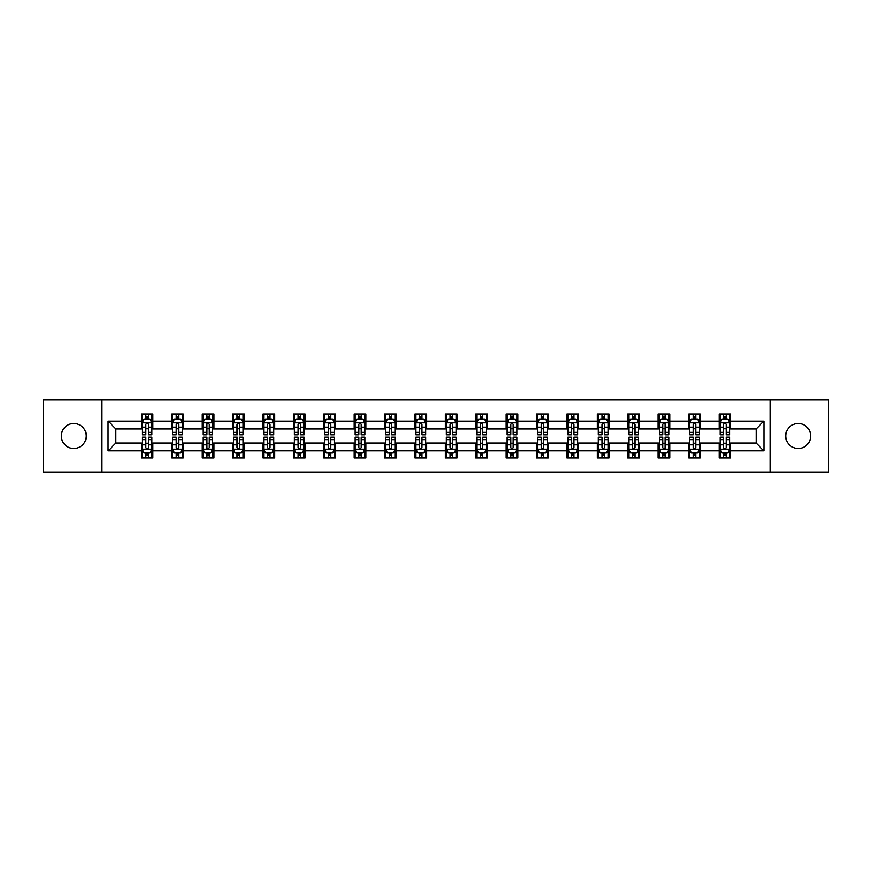 <?xml version="1.0" encoding="UTF-8"?>
<svg xmlns="http://www.w3.org/2000/svg" width="872" height="872" viewBox="0 0 872 872"><rect width="100%" height="100%" fill="white"/><g stroke="black" fill="none" stroke-linecap="round" stroke-linejoin="round"><path stroke-width="1.31" d="M798.185 423.52A12.48 12.48 0 0 0 785.705 436A12.48 12.48 0 0 0 798.185 448.481A12.48 12.48 0 0 0 810.666 436A12.48 12.48 0 0 0 798.185 423.52M73.815 423.52A12.48 12.48 0 0 0 61.334 436A12.48 12.48 0 0 0 73.815 448.481A12.48 12.48 0 0 0 86.295 436A12.48 12.48 0 0 0 73.815 423.52M770.314 472.057L828.4 472.057L828.4 399.943L770.314 399.943L770.314 472.057L101.686 472.057L101.686 399.943L43.6 399.943L43.6 472.057L101.686 472.057M770.314 399.943L101.686 399.943M730.736 421.187L730.736 414.069L719.04 414.069L719.04 421.187L700.325 421.187L700.325 414.069L688.629 414.069L688.629 421.187L669.925 421.187L669.925 414.069L658.218 414.069L658.218 421.187L639.514 421.187L639.514 414.069L627.818 414.069L627.818 421.187L609.103 421.187L609.103 414.069L597.407 414.069L597.407 421.187L578.692 421.187L578.692 414.069L566.996 414.069L566.996 421.187L548.281 421.187L548.281 414.069L536.585 414.069L536.585 421.187L517.87 421.187L517.87 414.069L506.174 414.069L506.174 421.187L487.459 421.187L487.459 414.069L475.763 414.069L475.763 421.187L457.048 421.187L457.048 414.069L445.352 414.069L445.352 421.187L426.648 421.187L426.648 414.069L414.952 414.069L414.952 421.187L396.237 421.187L396.237 414.069L384.541 414.069L384.541 421.187L365.826 421.187L365.826 414.069L354.13 414.069L354.13 421.187L335.415 421.187L335.415 414.069L323.719 414.069L323.719 421.187L305.004 421.187L305.004 414.069L293.308 414.069L293.308 421.187L274.593 421.187L274.593 414.069L262.897 414.069L262.897 421.187L244.182 421.187L244.182 414.069L232.486 414.069L232.486 421.187L213.782 421.187L213.782 414.069L202.075 414.069L202.075 421.187L183.371 421.187L183.371 414.069L171.675 414.069L171.675 421.187L152.96 421.187L152.96 414.069L141.264 414.069L141.264 421.187L108.128 421.187L108.128 450.813L115.922 443.02L141.264 443.02L141.264 457.931L152.96 457.931L152.96 443.02L171.675 443.02L171.675 457.931L183.371 457.931L183.371 443.02L202.075 443.02L202.075 457.931L213.782 457.931L213.782 443.02L232.486 443.02L232.486 457.931L244.182 457.931L244.182 443.02L262.897 443.02L262.897 457.931L274.593 457.931L274.593 443.02L293.308 443.02L293.308 457.931L305.004 457.931L305.004 443.02L323.719 443.02L323.719 457.931L335.415 457.931L335.415 443.02L354.13 443.02L354.13 457.931L365.826 457.931L365.826 443.02L384.541 443.02L384.541 457.931L396.237 457.931L396.237 443.02L414.952 443.02L414.952 457.931L426.648 457.931L426.648 443.02L445.352 443.02L445.352 457.931L457.048 457.931L457.048 443.02L475.763 443.02L475.763 457.931L487.459 457.931L487.459 443.02L506.174 443.02L506.174 457.931L517.87 457.931L517.87 443.02L536.585 443.02L536.585 457.931L548.281 457.931L548.281 443.02L566.996 443.02L566.996 457.931L578.692 457.931L578.692 443.02L597.407 443.02L597.407 457.931L609.103 457.931L609.103 443.02L627.818 443.02L627.818 457.931L639.514 457.931L639.514 443.02L658.218 443.02L658.218 457.931L669.925 457.931L669.925 443.02L688.629 443.02L688.629 457.931L700.325 457.931L700.325 443.02L719.04 443.02L719.04 457.931L730.736 457.931L730.736 443.02L756.079 443.02L756.079 428.98L730.736 428.98L730.736 421.187L763.872 421.187L763.872 450.813L730.736 450.813M719.04 450.813L700.325 450.813M688.629 450.813L669.925 450.813M658.218 450.813L639.514 450.813M627.818 450.813L609.103 450.813M597.407 450.813L578.692 450.813M566.996 450.813L548.281 450.813M536.585 450.813L517.87 450.813M506.174 450.813L487.459 450.813M475.763 450.813L457.048 450.813M445.352 450.813L426.648 450.813M414.952 450.813L396.237 450.813M384.541 450.813L365.826 450.813M354.13 450.813L335.415 450.813M323.719 450.813L305.004 450.813M293.308 450.813L274.593 450.813M262.897 450.813L244.182 450.813M232.486 450.813L213.782 450.813M202.075 450.813L183.371 450.813M171.675 450.813L152.96 450.813M141.264 450.813L108.128 450.813M719.04 421.187L719.04 428.98L700.325 428.98L700.325 421.187M688.629 421.187L688.629 428.98L669.925 428.98L669.925 421.187M658.218 421.187L658.218 428.98L639.514 428.98L639.514 421.187M627.818 421.187L627.818 428.98L609.103 428.98L609.103 421.187M597.407 421.187L597.407 428.98L578.692 428.98L578.692 421.187M566.996 421.187L566.996 428.98L548.281 428.98L548.281 421.187M536.585 421.187L536.585 428.98L517.87 428.98L517.87 421.187M506.174 421.187L506.174 428.98L487.459 428.98L487.459 421.187M475.763 421.187L475.763 428.98L457.048 428.98L457.048 421.187M445.352 421.187L445.352 428.98L426.648 428.98L426.648 421.187M414.952 421.187L414.952 428.98L396.237 428.98L396.237 421.187M384.541 421.187L384.541 428.98L365.826 428.98L365.826 421.187M354.13 421.187L354.13 428.98L335.415 428.98L335.415 421.187M323.719 421.187L323.719 428.98L305.004 428.98L305.004 421.187M293.308 421.187L293.308 428.98L274.593 428.98L274.593 421.187M262.897 421.187L262.897 428.98L244.182 428.98L244.182 421.187M232.486 421.187L232.486 428.98L213.782 428.98L213.782 421.187M202.075 421.187L202.075 428.98L183.371 428.98L183.371 421.187M171.675 421.187L171.675 428.98L152.96 428.98L152.96 421.187M141.264 421.187L141.264 428.98L115.922 428.98L108.128 421.187M115.922 428.98L115.922 443.02M763.872 450.813L756.079 443.02M756.079 428.98L763.872 421.187M141.264 418.942L142.234 418.942M145.94 418.942L148.284 418.942M151.979 418.942L152.96 418.942M141.264 428.784L142.234 428.784M145.94 428.784L148.284 428.784M151.979 428.784L152.96 428.784M141.264 443.216L142.234 443.216M145.94 443.216L148.284 443.216M151.979 443.216L152.96 443.216M141.264 453.058L142.234 453.058M145.94 453.058L148.284 453.058M151.979 453.058L152.96 453.058M171.675 443.216L172.645 443.216M176.351 443.216L178.684 443.216M182.39 443.216L183.371 443.216M171.675 453.058L172.645 453.058M176.351 453.058L178.684 453.058M182.39 453.058L183.371 453.058M171.675 418.942L172.645 418.942M176.351 418.942L178.684 418.942M182.39 418.942L183.371 418.942M171.675 428.784L172.645 428.784M176.351 428.784L178.684 428.784M182.39 428.784L183.371 428.784M202.075 443.216L203.056 443.216M206.762 443.216L209.095 443.216M212.801 443.216L213.782 443.216M202.075 453.058L203.056 453.058M206.762 453.058L209.095 453.058M212.801 453.058L213.782 453.058M202.075 418.942L203.056 418.942M206.762 418.942L209.095 418.942M212.801 418.942L213.782 418.942M202.075 428.784L203.056 428.784M206.762 428.784L209.095 428.784M212.801 428.784L213.782 428.784M232.486 443.216L233.467 443.216M237.173 443.216L239.506 443.216M243.212 443.216L244.182 443.216M232.486 453.058L233.467 453.058M237.173 453.058L239.506 453.058M243.212 453.058L244.182 453.058M232.486 418.942L233.467 418.942M237.173 418.942L239.506 418.942M243.212 418.942L244.182 418.942M232.486 428.784L233.467 428.784M237.173 428.784L239.506 428.784M243.212 428.784L244.182 428.784M262.897 443.216L263.878 443.216M267.573 443.216L269.917 443.216M273.623 443.216L274.593 443.216M262.897 453.058L263.878 453.058M267.573 453.058L269.917 453.058M273.623 453.058L274.593 453.058M262.897 418.942L263.878 418.942M267.573 418.942L269.917 418.942M273.623 418.942L274.593 418.942M262.897 428.784L263.878 428.784M267.573 428.784L269.917 428.784M273.623 428.784L274.593 428.784M293.308 443.216L294.289 443.216M297.984 443.216L300.328 443.216M304.034 443.216L305.004 443.216M293.308 453.058L294.289 453.058M297.984 453.058L300.328 453.058M304.034 453.058L305.004 453.058M293.308 418.942L294.289 418.942M297.984 418.942L300.328 418.942M304.034 418.942L305.004 418.942M293.308 428.784L294.289 428.784M297.984 428.784L300.328 428.784M304.034 428.784L305.004 428.784M323.719 443.216L324.689 443.216M328.395 443.216L330.739 443.216M334.445 443.216L335.415 443.216M323.719 453.058L324.689 453.058M328.395 453.058L330.739 453.058M334.445 453.058L335.415 453.058M323.719 418.942L324.689 418.942M328.395 418.942L330.739 418.942M334.445 418.942L335.415 418.942M323.719 428.784L324.689 428.784M328.395 428.784L330.739 428.784M334.445 428.784L335.415 428.784M354.13 443.216L355.1 443.216M358.806 443.216L361.15 443.216M364.845 443.216L365.826 443.216M354.13 453.058L355.1 453.058M358.806 453.058L361.15 453.058M364.845 453.058L365.826 453.058M354.13 418.942L355.1 418.942M358.806 418.942L361.15 418.942M364.845 418.942L365.826 418.942M354.13 428.784L355.1 428.784M358.806 428.784L361.15 428.784M364.845 428.784L365.826 428.784M384.541 443.216L385.511 443.216M389.217 443.216L391.561 443.216M395.256 443.216L396.237 443.216M384.541 453.058L385.511 453.058M389.217 453.058L391.561 453.058M395.256 453.058L396.237 453.058M384.541 418.942L385.511 418.942M389.217 418.942L391.561 418.942M395.256 418.942L396.237 418.942M384.541 428.784L385.511 428.784M389.217 428.784L391.561 428.784M395.256 428.784L396.237 428.784M414.952 443.216L415.922 443.216M419.628 443.216L421.961 443.216M425.667 443.216L426.648 443.216M414.952 453.058L415.922 453.058M419.628 453.058L421.961 453.058M425.667 453.058L426.648 453.058M414.952 418.942L415.922 418.942M419.628 418.942L421.961 418.942M425.667 418.942L426.648 418.942M414.952 428.784L415.922 428.784M419.628 428.784L421.961 428.784M425.667 428.784L426.648 428.784M445.352 443.216L446.333 443.216M450.039 443.216L452.372 443.216M456.078 443.216L457.048 443.216M445.352 453.058L446.333 453.058M450.039 453.058L452.372 453.058M456.078 453.058L457.048 453.058M445.352 418.942L446.333 418.942M450.039 418.942L452.372 418.942M456.078 418.942L457.048 418.942M445.352 428.784L446.333 428.784M450.039 428.784L452.372 428.784M456.078 428.784L457.048 428.784M475.763 443.216L476.744 443.216M480.439 443.216L482.783 443.216M486.489 443.216L487.459 443.216M475.763 453.058L476.744 453.058M480.439 453.058L482.783 453.058M486.489 453.058L487.459 453.058M475.763 418.942L476.744 418.942M480.439 418.942L482.783 418.942M486.489 418.942L487.459 418.942M475.763 428.784L476.744 428.784M480.439 428.784L482.783 428.784M486.489 428.784L487.459 428.784M506.174 443.216L507.155 443.216M510.85 443.216L513.194 443.216M516.9 443.216L517.87 443.216M506.174 453.058L507.155 453.058M510.85 453.058L513.194 453.058M516.9 453.058L517.87 453.058M506.174 418.942L507.155 418.942M510.85 418.942L513.194 418.942M516.9 418.942L517.87 418.942M506.174 428.784L507.155 428.784M510.85 428.784L513.194 428.784M516.9 428.784L517.87 428.784M536.585 443.216L537.555 443.216M541.261 443.216L543.605 443.216M547.311 443.216L548.281 443.216M536.585 453.058L537.555 453.058M541.261 453.058L543.605 453.058M547.311 453.058L548.281 453.058M536.585 418.942L537.555 418.942M541.261 418.942L543.605 418.942M547.311 418.942L548.281 418.942M536.585 428.784L537.555 428.784M541.261 428.784L543.605 428.784M547.311 428.784L548.281 428.784M566.996 443.216L567.966 443.216M571.672 443.216L574.016 443.216M577.711 443.216L578.692 443.216M566.996 453.058L567.966 453.058M571.672 453.058L574.016 453.058M577.711 453.058L578.692 453.058M566.996 418.942L567.966 418.942M571.672 418.942L574.016 418.942M577.711 418.942L578.692 418.942M566.996 428.784L567.966 428.784M571.672 428.784L574.016 428.784M577.711 428.784L578.692 428.784M597.407 443.216L598.377 443.216M602.083 443.216L604.427 443.216M608.122 443.216L609.103 443.216M597.407 453.058L598.377 453.058M602.083 453.058L604.427 453.058M608.122 453.058L609.103 453.058M597.407 418.942L598.377 418.942M602.083 418.942L604.427 418.942M608.122 418.942L609.103 418.942M597.407 428.784L598.377 428.784M602.083 428.784L604.427 428.784M608.122 428.784L609.103 428.784M627.818 443.216L628.788 443.216M632.494 443.216L634.827 443.216M638.533 443.216L639.514 443.216M627.818 453.058L628.788 453.058M632.494 453.058L634.827 453.058M638.533 453.058L639.514 453.058M627.818 418.942L628.788 418.942M632.494 418.942L634.827 418.942M638.533 418.942L639.514 418.942M627.818 428.784L628.788 428.784M632.494 428.784L634.827 428.784M638.533 428.784L639.514 428.784M658.218 443.216L659.199 443.216M662.905 443.216L665.238 443.216M668.944 443.216L669.925 443.216M658.218 453.058L659.199 453.058M662.905 453.058L665.238 453.058M668.944 453.058L669.925 453.058M658.218 418.942L659.199 418.942M662.905 418.942L665.238 418.942M668.944 418.942L669.925 418.942M658.218 428.784L659.199 428.784M662.905 428.784L665.238 428.784M668.944 428.784L669.925 428.784M688.629 443.216L689.61 443.216M693.316 443.216L695.649 443.216M699.355 443.216L700.325 443.216M688.629 453.058L689.61 453.058M693.316 453.058L695.649 453.058M699.355 453.058L700.325 453.058M688.629 418.942L689.61 418.942M693.316 418.942L695.649 418.942M699.355 418.942L700.325 418.942M688.629 428.784L689.61 428.784M693.316 428.784L695.649 428.784M699.355 428.784L700.325 428.784M719.04 443.216L720.021 443.216M723.716 443.216L726.06 443.216M729.766 443.216L730.736 443.216M719.04 453.058L720.021 453.058M723.716 453.058L726.06 453.058M729.766 453.058L730.736 453.058M719.04 418.942L720.021 418.942M723.716 418.942L726.06 418.942M729.766 418.942L730.736 418.942M719.04 428.784L720.021 428.784M723.716 428.784L726.06 428.784M729.766 428.784L730.736 428.784M148.284 416.609L145.94 416.609M151.979 432.381L148.284 432.381L148.284 434.834L151.979 434.834L151.979 422.942L150.039 419.04L144.185 419.04L142.234 422.942L142.234 434.834L145.94 434.834L145.94 432.381L142.234 432.381M142.234 422.942L142.234 414.069M151.979 422.942L151.979 414.069M145.94 419.04L145.94 414.069M148.284 414.069L148.284 419.04M148.284 432.381L148.284 424.402C147.499 422.898 146.725 422.898 145.94 424.402L145.94 432.381M145.94 455.391L148.284 455.391M142.234 439.619L145.94 439.619L145.94 437.166L142.234 437.166L142.234 449.058L144.185 452.96L150.039 452.96L151.979 449.058L151.979 437.166L148.284 437.166L148.284 439.619L151.979 439.619M151.979 449.058L151.979 457.931M142.234 449.058L142.234 457.931M148.284 452.96L148.284 457.931M145.94 457.931L145.94 452.96M145.94 439.619L145.94 447.598C146.714 449.102 147.499 449.102 148.284 447.598L148.284 439.619M178.684 416.609L176.351 416.609M182.39 432.381L178.684 432.381L178.684 434.834L182.39 434.834L182.39 422.942L180.439 419.04L174.596 419.04L172.645 422.942L172.645 434.834L176.351 434.834L176.351 432.381L172.645 432.381M172.645 422.942L172.645 414.069M182.39 422.942L182.39 414.069M176.351 419.04L176.351 414.069M178.684 414.069L178.684 419.04M178.684 432.381L178.684 424.402C177.91 422.898 177.125 422.898 176.351 424.402L176.351 432.381M209.095 416.609L206.762 416.609M212.801 432.381L209.095 432.381L209.095 434.834L212.801 434.834L212.801 422.942L210.85 419.04L205.007 419.04L203.056 422.942L203.056 434.834L206.762 434.834L206.762 432.381L203.056 432.381M203.056 422.942L203.056 414.069M212.801 422.942L212.801 414.069M206.762 419.04L206.762 414.069M209.095 414.069L209.095 419.04M209.095 432.381L209.095 424.402C208.321 422.898 207.536 422.898 206.762 424.402L206.762 432.381M176.351 455.391L178.684 455.391M172.645 439.619L176.351 439.619L176.351 437.166L172.645 437.166L172.645 449.058L174.596 452.96L180.439 452.96L182.39 449.058L182.39 437.166L178.684 437.166L178.684 439.619L182.39 439.619M182.39 449.058L182.39 457.931M172.645 449.058L172.645 457.931M178.684 452.96L178.684 457.931M176.351 457.931L176.351 452.96M176.351 439.619L176.351 447.598C177.125 449.102 177.91 449.102 178.684 447.598L178.684 439.619M206.762 455.391L209.095 455.391M203.056 439.619L206.762 439.619L206.762 437.166L203.056 437.166L203.056 449.058L205.007 452.96L210.85 452.96L212.801 449.058L212.801 437.166L209.095 437.166L209.095 439.619L212.801 439.619M212.801 449.058L212.801 457.931M203.056 449.058L203.056 457.931M209.095 452.96L209.095 457.931M206.762 457.931L206.762 452.96M206.762 439.619L206.762 447.598C207.536 449.102 208.321 449.102 209.095 447.598L209.095 439.619M239.506 416.609L237.173 416.609M243.212 432.381L239.506 432.381L239.506 434.834L243.212 434.834L243.212 422.942L241.261 419.04L235.418 419.04L233.467 422.942L233.467 434.834L237.173 434.834L237.173 432.381L233.467 432.381M233.467 422.942L233.467 414.069M243.212 422.942L243.212 414.069M237.173 419.04L237.173 414.069M239.506 414.069L239.506 419.04M239.506 432.381L239.506 424.402C238.732 422.898 237.947 422.898 237.173 424.402L237.173 432.381M269.917 416.609L267.573 416.609M273.623 432.381L269.917 432.381L269.917 434.834L273.623 434.834L273.623 422.942L271.672 419.04L265.818 419.04L263.878 422.942L263.878 434.834L267.573 434.834L267.573 432.381L263.878 432.381M263.878 422.942L263.878 414.069M273.623 422.942L273.623 414.069M267.573 419.04L267.573 414.069M269.917 414.069L269.917 419.04M269.917 432.381L269.917 424.402C269.143 422.898 268.358 422.898 267.573 424.402L267.573 432.381M300.328 416.609L297.984 416.609M304.034 432.381L300.328 432.381L300.328 434.834L304.034 434.834L304.034 422.942L302.083 419.04L296.229 419.04L294.289 422.942L294.289 434.834L297.984 434.834L297.984 432.381L294.289 432.381M294.289 422.942L294.289 414.069M304.034 422.942L304.034 414.069M297.984 419.04L297.984 414.069M300.328 414.069L300.328 419.04M300.328 432.381L300.328 424.402C299.543 422.898 298.769 422.898 297.984 424.402L297.984 432.381M237.173 455.391L239.506 455.391M233.467 439.619L237.173 439.619L237.173 437.166L233.467 437.166L233.467 449.058L235.418 452.96L241.261 452.96L243.212 449.058L243.212 437.166L239.506 437.166L239.506 439.619L243.212 439.619M243.212 449.058L243.212 457.931M233.467 449.058L233.467 457.931M239.506 452.96L239.506 457.931M237.173 457.931L237.173 452.96M237.173 439.619L237.173 447.598C237.947 449.102 238.732 449.102 239.506 447.598L239.506 439.619M267.573 455.391L269.917 455.391M263.878 439.619L267.573 439.619L267.573 437.166L263.878 437.166L263.878 449.058L265.818 452.96L271.672 452.96L273.623 449.058L273.623 437.166L269.917 437.166L269.917 439.619L273.623 439.619M273.623 449.058L273.623 457.931M263.878 449.058L263.878 457.931M269.917 452.96L269.917 457.931M267.573 457.931L267.573 452.96M267.573 439.619L267.573 447.598C268.358 449.102 269.132 449.102 269.917 447.598L269.917 439.619M297.984 455.391L300.328 455.391M294.289 439.619L297.984 439.619L297.984 437.166L294.289 437.166L294.289 449.058L296.229 452.96L302.083 452.96L304.034 449.058L304.034 437.166L300.328 437.166L300.328 439.619L304.034 439.619M304.034 449.058L304.034 457.931M294.289 449.058L294.289 457.931M300.328 452.96L300.328 457.931M297.984 457.931L297.984 452.96M297.984 439.619L297.984 447.598C298.769 449.102 299.543 449.102 300.328 447.598L300.328 439.619M328.395 455.391L330.739 455.391M324.689 439.619L328.395 439.619L328.395 437.166L324.689 437.166L324.689 449.058L326.64 452.96L332.494 452.96L334.445 449.058L334.445 437.166L330.739 437.166L330.739 439.619L334.445 439.619M334.445 449.058L334.445 457.931M324.689 449.058L324.689 457.931M330.739 452.96L330.739 457.931M328.395 457.931L328.395 452.96M328.395 439.619L328.395 447.598C329.18 449.102 329.954 449.102 330.739 447.598L330.739 439.619M358.806 455.391L361.15 455.391M355.1 439.619L358.806 439.619L358.806 437.166L355.1 437.166L355.1 449.058L357.051 452.96L362.905 452.96L364.845 449.058L364.845 437.166L361.15 437.166L361.15 439.619L364.845 439.619M364.845 449.058L364.845 457.931M355.1 449.058L355.1 457.931M361.15 452.96L361.15 457.931M358.806 457.931L358.806 452.96M358.806 439.619L358.806 447.598C359.58 449.102 360.365 449.102 361.15 447.598L361.15 439.619M389.217 455.391L391.561 455.391M385.511 439.619L389.217 439.619L389.217 437.166L385.511 437.166L385.511 449.058L387.462 452.96L393.305 452.96L395.256 449.058L395.256 437.166L391.561 437.166L391.561 439.619L395.256 439.619M395.256 449.058L395.256 457.931M385.511 449.058L385.511 457.931M391.561 452.96L391.561 457.931M389.217 457.931L389.217 452.96M389.217 439.619L389.217 447.598C389.991 449.102 390.776 449.102 391.561 447.598L391.561 439.619M419.628 455.391L421.961 455.391M415.922 439.619L419.628 439.619L419.628 437.166L415.922 437.166L415.922 449.058L417.873 452.96L423.716 452.96L425.667 449.058L425.667 437.166L421.961 437.166L421.961 439.619L425.667 439.619M425.667 449.058L425.667 457.931M415.922 449.058L415.922 457.931M421.961 452.96L421.961 457.931M419.628 457.931L419.628 452.96M419.628 439.619L419.628 447.598C420.402 449.102 421.187 449.102 421.961 447.598L421.961 439.619M450.039 455.391L452.372 455.391M446.333 439.619L450.039 439.619L450.039 437.166L446.333 437.166L446.333 449.058L448.284 452.96L454.127 452.96L456.078 449.058L456.078 437.166L452.372 437.166L452.372 439.619L456.078 439.619M456.078 449.058L456.078 457.931M446.333 449.058L446.333 457.931M452.372 452.96L452.372 457.931M450.039 457.931L450.039 452.96M450.039 439.619L450.039 447.598C450.813 449.102 451.598 449.102 452.372 447.598L452.372 439.619M480.439 455.391L482.783 455.391M476.744 439.619L480.439 439.619L480.439 437.166L476.744 437.166L476.744 449.058L478.695 452.96L484.538 452.96L486.489 449.058L486.489 437.166L482.783 437.166L482.783 439.619L486.489 439.619M486.489 449.058L486.489 457.931M476.744 449.058L476.744 457.931M482.783 452.96L482.783 457.931M480.439 457.931L480.439 452.96M480.439 439.619L480.439 447.598C481.224 449.102 481.998 449.102 482.783 447.598L482.783 439.619M510.85 455.391L513.194 455.391M507.155 439.619L510.85 439.619L510.85 437.166L507.155 437.166L507.155 449.058L509.095 452.96L514.949 452.96L516.9 449.058L516.9 437.166L513.194 437.166L513.194 439.619L516.9 439.619M516.9 449.058L516.9 457.931M507.155 449.058L507.155 457.931M513.194 452.96L513.194 457.931M510.85 457.931L510.85 452.96M510.85 439.619L510.85 447.598C511.635 449.102 512.409 449.102 513.194 447.598L513.194 439.619M541.261 455.391L543.605 455.391M537.555 439.619L541.261 439.619L541.261 437.166L537.555 437.166L537.555 449.058L539.506 452.96L545.36 452.96L547.311 449.058L547.311 437.166L543.605 437.166L543.605 439.619L547.311 439.619M547.311 449.058L547.311 457.931M537.555 449.058L537.555 457.931M543.605 452.96L543.605 457.931M541.261 457.931L541.261 452.96M541.261 439.619L541.261 447.598C542.046 449.102 542.82 449.102 543.605 447.598L543.605 439.619M571.672 455.391L574.016 455.391M567.966 439.619L571.672 439.619L571.672 437.166L567.966 437.166L567.966 449.058L569.917 452.96L575.771 452.96L577.711 449.058L577.711 437.166L574.016 437.166L574.016 439.619L577.711 439.619M577.711 449.058L577.711 457.931M567.966 449.058L567.966 457.931M574.016 452.96L574.016 457.931M571.672 457.931L571.672 452.96M571.672 439.619L571.672 447.598C572.457 449.102 573.231 449.102 574.016 447.598L574.016 439.619M602.083 455.391L604.427 455.391M598.377 439.619L602.083 439.619L602.083 437.166L598.377 437.166L598.377 449.058L600.328 452.96L606.182 452.96L608.122 449.058L608.122 437.166L604.427 437.166L604.427 439.619L608.122 439.619M608.122 449.058L608.122 457.931M598.377 449.058L598.377 457.931M604.427 452.96L604.427 457.931M602.083 457.931L602.083 452.96M602.083 439.619L602.083 447.598C602.857 449.102 603.642 449.102 604.427 447.598L604.427 439.619M632.494 455.391L634.827 455.391M628.788 439.619L632.494 439.619L632.494 437.166L628.788 437.166L628.788 449.058L630.739 452.96L636.582 452.96L638.533 449.058L638.533 437.166L634.827 437.166L634.827 439.619L638.533 439.619M638.533 449.058L638.533 457.931M628.788 449.058L628.788 457.931M634.827 452.96L634.827 457.931M632.494 457.931L632.494 452.96M632.494 439.619L632.494 447.598C633.268 449.102 634.053 449.102 634.827 447.598L634.827 439.619M662.905 455.391L665.238 455.391M659.199 439.619L662.905 439.619L662.905 437.166L659.199 437.166L659.199 449.058L661.15 452.96L666.993 452.96L668.944 449.058L668.944 437.166L665.238 437.166L665.238 439.619L668.944 439.619M668.944 449.058L668.944 457.931M659.199 449.058L659.199 457.931M665.238 452.96L665.238 457.931M662.905 457.931L662.905 452.96M662.905 439.619L662.905 447.598C663.679 449.102 664.464 449.102 665.238 447.598L665.238 439.619M693.316 455.391L695.649 455.391M689.61 439.619L693.316 439.619L693.316 437.166L689.61 437.166L689.61 449.058L691.561 452.96L697.404 452.96L699.355 449.058L699.355 437.166L695.649 437.166L695.649 439.619L699.355 439.619M699.355 449.058L699.355 457.931M689.61 449.058L689.61 457.931M695.649 452.96L695.649 457.931M693.316 457.931L693.316 452.96M693.316 439.619L693.316 447.598C694.09 449.102 694.875 449.102 695.649 447.598L695.649 439.619M723.716 455.391L726.06 455.391M720.021 439.619L723.716 439.619L723.716 437.166L720.021 437.166L720.021 449.058L721.962 452.96L727.815 452.96L729.766 449.058L729.766 437.166L726.06 437.166L726.06 439.619L729.766 439.619M729.766 449.058L729.766 457.931M720.021 449.058L720.021 457.931M726.06 452.96L726.06 457.931M723.716 457.931L723.716 452.96M723.716 439.619L723.716 447.598C724.501 449.102 725.275 449.102 726.06 447.598L726.06 439.619M330.739 416.609L328.395 416.609M334.445 432.381L330.739 432.381L330.739 434.834L334.445 434.834L334.445 422.942L332.494 419.04L326.64 419.04L324.689 422.942L324.689 434.834L328.395 434.834L328.395 432.381L324.689 432.381M324.689 422.942L324.689 414.069M334.445 422.942L334.445 414.069M328.395 419.04L328.395 414.069M330.739 414.069L330.739 419.04M330.739 432.381L330.739 424.402C329.954 422.898 329.18 422.898 328.395 424.402L328.395 432.381M361.15 416.609L358.806 416.609M364.845 432.381L361.15 432.381L361.15 434.834L364.845 434.834L364.845 422.942L362.905 419.04L357.051 419.04L355.1 422.942L355.1 434.834L358.806 434.834L358.806 432.381L355.1 432.381M355.1 422.942L355.1 414.069M364.845 422.942L364.845 414.069M358.806 419.04L358.806 414.069M361.15 414.069L361.15 419.04M361.15 432.381L361.15 424.402C360.365 422.898 359.591 422.898 358.806 424.402L358.806 432.381M391.561 416.609L389.217 416.609M395.256 432.381L391.561 432.381L391.561 434.834L395.256 434.834L395.256 422.942L393.305 419.04L387.462 419.04L385.511 422.942L385.511 434.834L389.217 434.834L389.217 432.381L385.511 432.381M385.511 422.942L385.511 414.069M395.256 422.942L395.256 414.069M389.217 419.04L389.217 414.069M391.561 414.069L391.561 419.04M391.561 432.381L391.561 424.402C390.776 422.898 390.002 422.898 389.217 424.402L389.217 432.381M421.961 416.609L419.628 416.609M425.667 432.381L421.961 432.381L421.961 434.834L425.667 434.834L425.667 422.942L423.716 419.04L417.873 419.04L415.922 422.942L415.922 434.834L419.628 434.834L419.628 432.381L415.922 432.381M415.922 422.942L415.922 414.069M425.667 422.942L425.667 414.069M419.628 419.04L419.628 414.069M421.961 414.069L421.961 419.04M421.961 432.381L421.961 424.402C421.187 422.898 420.402 422.898 419.628 424.402L419.628 432.381M452.372 416.609L450.039 416.609M456.078 432.381L452.372 432.381L452.372 434.834L456.078 434.834L456.078 422.942L454.127 419.04L448.284 419.04L446.333 422.942L446.333 434.834L450.039 434.834L450.039 432.381L446.333 432.381M446.333 422.942L446.333 414.069M456.078 422.942L456.078 414.069M450.039 419.04L450.039 414.069M452.372 414.069L452.372 419.04M452.372 432.381L452.372 424.402C451.598 422.898 450.813 422.898 450.039 424.402L450.039 432.381M482.783 416.609L480.439 416.609M486.489 432.381L482.783 432.381L482.783 434.834L486.489 434.834L486.489 422.942L484.538 419.04L478.695 419.04L476.744 422.942L476.744 434.834L480.439 434.834L480.439 432.381L476.744 432.381M476.744 422.942L476.744 414.069M486.489 422.942L486.489 414.069M480.439 419.04L480.439 414.069M482.783 414.069L482.783 419.04M482.783 432.381L482.783 424.402C482.009 422.898 481.224 422.898 480.439 424.402L480.439 432.381M513.194 416.609L510.85 416.609M516.9 432.381L513.194 432.381L513.194 434.834L516.9 434.834L516.9 422.942L514.949 419.04L509.095 419.04L507.155 422.942L507.155 434.834L510.85 434.834L510.85 432.381L507.155 432.381M507.155 422.942L507.155 414.069M516.9 422.942L516.9 414.069M510.85 419.04L510.85 414.069M513.194 414.069L513.194 419.04M513.194 432.381L513.194 424.402C512.42 422.898 511.635 422.898 510.85 424.402L510.85 432.381M543.605 416.609L541.261 416.609M547.311 432.381L543.605 432.381L543.605 434.834L547.311 434.834L547.311 422.942L545.36 419.04L539.506 419.04L537.555 422.942L537.555 434.834L541.261 434.834L541.261 432.381L537.555 432.381M537.555 422.942L537.555 414.069M547.311 422.942L547.311 414.069M541.261 419.04L541.261 414.069M543.605 414.069L543.605 419.04M543.605 432.381L543.605 424.402C542.82 422.898 542.046 422.898 541.261 424.402L541.261 432.381M574.016 416.609L571.672 416.609M577.711 432.381L574.016 432.381L574.016 434.834L577.711 434.834L577.711 422.942L575.771 419.04L569.917 419.04L567.966 422.942L567.966 434.834L571.672 434.834L571.672 432.381L567.966 432.381M567.966 422.942L567.966 414.069M577.711 422.942L577.711 414.069M571.672 419.04L571.672 414.069M574.016 414.069L574.016 419.04M574.016 432.381L574.016 424.402C573.231 422.898 572.457 422.898 571.672 424.402L571.672 432.381M604.427 416.609L602.083 416.609M608.122 432.381L604.427 432.381L604.427 434.834L608.122 434.834L608.122 422.942L606.182 419.04L600.328 419.04L598.377 422.942L598.377 434.834L602.083 434.834L602.083 432.381L598.377 432.381M598.377 422.942L598.377 414.069M608.122 422.942L608.122 414.069M602.083 419.04L602.083 414.069M604.427 414.069L604.427 419.04M604.427 432.381L604.427 424.402C603.642 422.898 602.868 422.898 602.083 424.402L602.083 432.381M634.827 416.609L632.494 416.609M638.533 432.381L634.827 432.381L634.827 434.834L638.533 434.834L638.533 422.942L636.582 419.04L630.739 419.04L628.788 422.942L628.788 434.834L632.494 434.834L632.494 432.381L628.788 432.381M628.788 422.942L628.788 414.069M638.533 422.942L638.533 414.069M632.494 419.04L632.494 414.069M634.827 414.069L634.827 419.04M634.827 432.381L634.827 424.402C634.053 422.898 633.268 422.898 632.494 424.402L632.494 432.381M665.238 416.609L662.905 416.609M668.944 432.381L665.238 432.381L665.238 434.834L668.944 434.834L668.944 422.942L666.993 419.04L661.15 419.04L659.199 422.942L659.199 434.834L662.905 434.834L662.905 432.381L659.199 432.381M659.199 422.942L659.199 414.069M668.944 422.942L668.944 414.069M662.905 419.04L662.905 414.069M665.238 414.069L665.238 419.04M665.238 432.381L665.238 424.402C664.464 422.898 663.679 422.898 662.905 424.402L662.905 432.381M695.649 416.609L693.316 416.609M699.355 432.381L695.649 432.381L695.649 434.834L699.355 434.834L699.355 422.942L697.404 419.04L691.561 419.04L689.61 422.942L689.61 434.834L693.316 434.834L693.316 432.381L689.61 432.381M689.61 422.942L689.61 414.069M699.355 422.942L699.355 414.069M693.316 419.04L693.316 414.069M695.649 414.069L695.649 419.04M695.649 432.381L695.649 424.402C694.875 422.898 694.09 422.898 693.316 424.402L693.316 432.381M726.06 416.609L723.716 416.609M729.766 432.381L726.06 432.381L726.06 434.834L729.766 434.834L729.766 422.942L727.815 419.04L721.962 419.04L720.021 422.942L720.021 434.834L723.716 434.834L723.716 432.381L720.021 432.381M720.021 422.942L720.021 414.069M729.766 422.942L729.766 414.069M723.716 419.04L723.716 414.069M726.06 414.069L726.06 419.04M726.06 432.381L726.06 424.402C725.286 422.898 724.501 422.898 723.716 424.402L723.716 432.381M151.935 422.844L142.289 422.844M142.234 419.279L144.065 419.279M150.148 419.279L151.979 419.279M145.94 427.16L142.234 427.16M151.979 427.16L148.284 427.16M148.284 417.841L145.94 417.841M142.289 449.156L151.935 449.156M151.979 452.721L150.148 452.721M144.065 452.721L142.234 452.721M148.284 444.84L151.979 444.84M142.234 444.84L145.94 444.84M145.94 454.159L148.284 454.159M182.346 422.844L172.7 422.844M172.645 419.279L174.476 419.279M180.559 419.279L182.39 419.279M176.351 427.16L172.645 427.16M182.39 427.16L178.684 427.16M178.684 417.841L176.351 417.841M212.757 422.844L203.1 422.844M203.056 419.279L204.887 419.279M210.97 419.279L212.801 419.279M206.762 427.16L203.056 427.16M212.801 427.16L209.095 427.16M209.095 417.841L206.762 417.841M172.7 449.156L182.346 449.156M182.39 452.721L180.559 452.721M174.476 452.721L172.645 452.721M178.684 444.84L182.39 444.84M172.645 444.84L176.351 444.84M176.351 454.159L178.684 454.159M203.1 449.156L212.757 449.156M212.801 452.721L210.97 452.721M204.887 452.721L203.056 452.721M209.095 444.84L212.801 444.84M203.056 444.84L206.762 444.84M206.762 454.159L209.095 454.159M243.157 422.844L233.511 422.844M233.467 419.279L235.298 419.279M241.381 419.279L243.212 419.279M237.173 427.16L233.467 427.16M243.212 427.16L239.506 427.16M239.506 417.841L237.173 417.841M273.568 422.844L263.922 422.844M263.878 419.279L265.709 419.279M271.792 419.279L273.623 419.279M267.573 427.16L263.878 427.16M273.623 427.16L269.917 427.16M269.917 417.841L267.573 417.841M303.979 422.844L294.333 422.844M294.289 419.279L296.12 419.279M302.203 419.279L304.034 419.279M297.984 427.16L294.289 427.16M304.034 427.16L300.328 427.16M300.328 417.841L297.984 417.841M233.511 449.156L243.157 449.156M243.212 452.721L241.381 452.721M235.298 452.721L233.467 452.721M239.506 444.84L243.212 444.84M233.467 444.84L237.173 444.84M237.173 454.159L239.506 454.159M263.922 449.156L273.568 449.156M273.623 452.721L271.792 452.721M265.709 452.721L263.878 452.721M269.917 444.84L273.623 444.84M263.878 444.84L267.573 444.84M267.573 454.159L269.917 454.159M294.333 449.156L303.979 449.156M304.034 452.721L302.203 452.721M296.12 452.721L294.289 452.721M300.328 444.84L304.034 444.84M294.289 444.84L297.984 444.84M297.984 454.159L300.328 454.159M324.744 449.156L334.39 449.156M334.445 452.721L332.603 452.721M326.52 452.721L324.689 452.721M330.739 444.84L334.445 444.84M324.689 444.84L328.395 444.84M328.395 454.159L330.739 454.159M355.155 449.156L364.801 449.156M364.845 452.721L363.014 452.721M356.931 452.721L355.1 452.721M361.15 444.84L364.845 444.84M355.1 444.84L358.806 444.84M358.806 454.159L361.15 454.159M385.566 449.156L395.212 449.156M395.256 452.721L393.425 452.721M387.342 452.721L385.511 452.721M391.561 444.84L395.256 444.84M385.511 444.84L389.217 444.84M389.217 454.159L391.561 454.159M415.966 449.156L425.623 449.156M425.667 452.721L423.836 452.721M417.753 452.721L415.922 452.721M421.961 444.84L425.667 444.84M415.922 444.84L419.628 444.84M419.628 454.159L421.961 454.159M446.377 449.156L456.034 449.156M456.078 452.721L454.247 452.721M448.164 452.721L446.333 452.721M452.372 444.84L456.078 444.84M446.333 444.84L450.039 444.84M450.039 454.159L452.372 454.159M476.788 449.156L486.434 449.156M486.489 452.721L484.658 452.721M478.575 452.721L476.744 452.721M482.783 444.84L486.489 444.84M476.744 444.84L480.439 444.84M480.439 454.159L482.783 454.159M507.199 449.156L516.845 449.156M516.9 452.721L515.069 452.721M508.986 452.721L507.155 452.721M513.194 444.84L516.9 444.84M507.155 444.84L510.85 444.84M510.85 454.159L513.194 454.159M537.61 449.156L547.256 449.156M547.311 452.721L545.48 452.721M539.397 452.721L537.555 452.721M543.605 444.84L547.311 444.84M537.555 444.84L541.261 444.84M541.261 454.159L543.605 454.159M568.021 449.156L577.667 449.156M577.711 452.721L575.88 452.721M569.798 452.721L567.966 452.721M574.016 444.84L577.711 444.84M567.966 444.84L571.672 444.84M571.672 454.159L574.016 454.159M598.432 449.156L608.078 449.156M608.122 452.721L606.291 452.721M600.209 452.721L598.377 452.721M604.427 444.84L608.122 444.84M598.377 444.84L602.083 444.84M602.083 454.159L604.427 454.159M628.843 449.156L638.489 449.156M638.533 452.721L636.702 452.721M630.62 452.721L628.788 452.721M634.827 444.84L638.533 444.84M628.788 444.84L632.494 444.84M632.494 454.159L634.827 454.159M659.243 449.156L668.9 449.156M668.944 452.721L667.113 452.721M661.031 452.721L659.199 452.721M665.238 444.84L668.944 444.84M659.199 444.84L662.905 444.84M662.905 454.159L665.238 454.159M689.654 449.156L699.3 449.156M699.355 452.721L697.524 452.721M691.442 452.721L689.61 452.721M695.649 444.84L699.355 444.84M689.61 444.84L693.316 444.84M693.316 454.159L695.649 454.159M720.065 449.156L729.711 449.156M729.766 452.721L727.935 452.721M721.853 452.721L720.021 452.721M726.06 444.84L729.766 444.84M720.021 444.84L723.716 444.84M723.716 454.159L726.06 454.159M334.39 422.844L324.744 422.844M324.689 419.279L326.52 419.279M332.603 419.279L334.445 419.279M328.395 427.16L324.689 427.16M334.445 427.16L330.739 427.16M330.739 417.841L328.395 417.841M364.801 422.844L355.155 422.844M355.1 419.279L356.931 419.279M363.014 419.279L364.845 419.279M358.806 427.16L355.1 427.16M364.845 427.16L361.15 427.16M361.15 417.841L358.806 417.841M395.212 422.844L385.566 422.844M385.511 419.279L387.342 419.279M393.425 419.279L395.256 419.279M389.217 427.16L385.511 427.16M395.256 427.16L391.561 427.16M391.561 417.841L389.217 417.841M425.623 422.844L415.966 422.844M415.922 419.279L417.753 419.279M423.836 419.279L425.667 419.279M419.628 427.16L415.922 427.16M425.667 427.16L421.961 427.16M421.961 417.841L419.628 417.841M456.034 422.844L446.377 422.844M446.333 419.279L448.164 419.279M454.247 419.279L456.078 419.279M450.039 427.16L446.333 427.16M456.078 427.16L452.372 427.16M452.372 417.841L450.039 417.841M486.434 422.844L476.788 422.844M476.744 419.279L478.575 419.279M484.658 419.279L486.489 419.279M480.439 427.16L476.744 427.16M486.489 427.16L482.783 427.16M482.783 417.841L480.439 417.841M516.845 422.844L507.199 422.844M507.155 419.279L508.986 419.279M515.069 419.279L516.9 419.279M510.85 427.16L507.155 427.16M516.9 427.16L513.194 427.16M513.194 417.841L510.85 417.841M547.256 422.844L537.61 422.844M537.555 419.279L539.397 419.279M545.48 419.279L547.311 419.279M541.261 427.16L537.555 427.16M547.311 427.16L543.605 427.16M543.605 417.841L541.261 417.841M577.667 422.844L568.021 422.844M567.966 419.279L569.798 419.279M575.88 419.279L577.711 419.279M571.672 427.16L567.966 427.16M577.711 427.16L574.016 427.16M574.016 417.841L571.672 417.841M608.078 422.844L598.432 422.844M598.377 419.279L600.209 419.279M606.291 419.279L608.122 419.279M602.083 427.16L598.377 427.16M608.122 427.16L604.427 427.16M604.427 417.841L602.083 417.841M638.489 422.844L628.843 422.844M628.788 419.279L630.62 419.279M636.702 419.279L638.533 419.279M632.494 427.16L628.788 427.16M638.533 427.16L634.827 427.16M634.827 417.841L632.494 417.841M668.9 422.844L659.243 422.844M659.199 419.279L661.031 419.279M667.113 419.279L668.944 419.279M662.905 427.16L659.199 427.16M668.944 427.16L665.238 427.16M665.238 417.841L662.905 417.841M699.3 422.844L689.654 422.844M689.61 419.279L691.442 419.279M697.524 419.279L699.355 419.279M693.316 427.16L689.61 427.16M699.355 427.16L695.649 427.16M695.649 417.841L693.316 417.841M729.711 422.844L720.065 422.844M720.021 419.279L721.853 419.279M727.935 419.279L729.766 419.279M723.716 427.16L720.021 427.16M729.766 427.16L726.06 427.16M726.06 417.841L723.716 417.841"/></g></svg>
